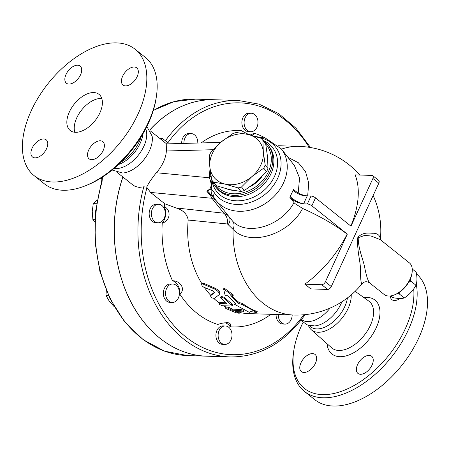 <?xml version="1.0" encoding="UTF-8"?>
<svg xmlns="http://www.w3.org/2000/svg" width="449" height="449" viewBox="0 0 449 449"><rect width="100%" height="100%" fill="white"/><g stroke="black" fill="none" stroke-linecap="round" stroke-linejoin="round"><path stroke-width="0.67" d="M341.874 301.812A26.519 15.266 128.6 0 1 314.637 325.935L307.06 324.851L300.982 320.294M330.11 308.076A26.581 15.3 128.6 0 1 301.526 319.593M413.697 288.892A78.586 45.231 128.6 0 1 351.309 387.016A78.586 45.231 128.6 0 1 293.764 350.815A78.586 45.231 128.6 0 1 301.627 325.385A78.586 45.231 128.6 0 1 303.036 322.433M303.861 372.468A10.978 6.32 128.6 0 1 301.352 371.609A10.978 6.32 128.6 0 1 301.986 360.901A10.978 6.32 128.6 0 1 312.543 353.588A10.978 6.32 128.6 0 1 315.052 354.446A10.978 6.32 128.6 0 1 314.423 365.16A10.978 6.32 128.6 0 1 303.861 372.468M372.047 365.082A10.978 6.32 128.6 0 1 357.954 373.428A10.978 6.32 128.6 0 1 357.561 364.616A10.978 6.32 128.6 0 1 371.654 356.265A10.978 6.32 128.6 0 1 372.047 365.082M400.031 298.478A10.978 6.32 128.6 0 1 394.396 300.51A10.978 6.32 128.6 0 1 391.893 299.651A10.978 6.32 128.6 0 1 390.299 295.97M351.213 294.892A28.433 16.366 128.6 0 1 336.2 324.251A28.433 16.366 128.6 0 1 311.252 329.712A28.433 16.366 128.6 0 1 308.362 325.306M293.764 350.815L293.483 352.695A80.899 46.561 -51.4 0 0 304.478 391.455A80.899 46.561 -51.4 0 0 379.023 370.784A80.899 46.561 -51.4 0 0 416.274 284.195M416.487 273.862A80.899 46.561 128.6 0 1 401.165 366.171A80.899 46.561 128.6 0 1 314.822 399.711M347.425 297.945A26.519 15.266 128.6 0 1 332.058 322.758A26.519 15.266 128.6 0 1 310.708 326.844L308.996 325.48M145.695 128.796A26.519 15.266 128.6 0 1 138.275 155.27A26.519 15.266 128.6 0 1 114.108 168.369M146.868 126.483L152.132 136.114A26.581 15.3 128.6 0 1 143.865 159.732A26.581 15.3 128.6 0 1 122.667 173.022L112.11 170.025M84.715 186.049L86.489 185.358A78.586 45.231 -51.4 0 0 156.145 98.101L156.42 96.221A80.899 46.561 128.6 0 1 84.715 186.049A80.899 46.561 128.6 0 1 44.485 183.916L34.146 175.66A80.899 46.561 128.6 0 1 31.25 110.718A80.899 46.561 128.6 0 1 135.087 49.21A80.899 46.561 128.6 0 1 121.005 141.48A80.899 46.561 128.6 0 1 34.146 175.66M141.188 136.732A28.433 16.366 128.6 0 1 120.843 162.212M135.087 49.21L145.425 57.461A80.899 46.561 128.6 0 1 156.42 96.221M99.863 112.924A23.112 13.302 128.6 0 1 70.196 130.496A23.112 13.302 128.6 0 1 74.22 104.134A23.112 13.302 128.6 0 1 99.038 94.369A23.112 13.302 128.6 0 1 99.863 112.924M101.788 98.494A23.112 13.302 -51.4 0 0 81.606 110.027A23.112 13.302 -51.4 0 0 74.831 132.27M35.005 157.852A10.978 6.32 128.6 0 1 32.502 156.993A10.978 6.32 128.6 0 1 33.125 146.284A10.978 6.32 128.6 0 1 43.688 138.971A10.978 6.32 128.6 0 1 46.196 139.83A10.978 6.32 128.6 0 1 45.568 150.544A10.978 6.32 128.6 0 1 35.005 157.852M103.191 150.466A10.978 6.32 128.6 0 1 89.104 158.811A10.978 6.32 128.6 0 1 88.706 150A10.978 6.32 128.6 0 1 102.799 141.648A10.978 6.32 128.6 0 1 103.191 150.466M134.229 67.013A10.978 6.32 128.6 0 1 136.732 67.872A10.978 6.32 128.6 0 1 136.103 78.581A10.978 6.32 128.6 0 1 125.54 85.894A10.978 6.32 128.6 0 1 123.037 85.035A10.978 6.32 128.6 0 1 123.666 74.321A10.978 6.32 128.6 0 1 134.229 67.013M66.037 74.405A10.978 6.32 128.6 0 1 80.13 66.054A10.978 6.32 128.6 0 1 80.523 74.865A10.978 6.32 128.6 0 1 66.43 83.217A10.978 6.32 128.6 0 1 66.037 74.405M142.928 133.824A26.519 15.266 128.6 0 1 118.396 164.553M400.295 291.676L399.06 293.781L397.5 293.483M410.364 278.93L410.723 281.046L408.388 282.747M390.748 295.913L392.858 297.597C397.831 298.641 401.642 298.765 404.302 297.968C409.348 294.645 413.237 290.396 415.965 285.233C417.194 281.787 417.267 277.42 416.189 272.128L412.244 268.979M410.723 281.046L415.965 285.233M399.06 293.781L404.302 297.968M214.487 183.551A32.362 25.907 -38.2 0 0 214.661 183.776A32.362 25.907 -38.2 0 0 216.424 185.746L229.417 189.557L240.922 191.487A32.362 25.907 -38.2 0 0 244.301 190.539L256.16 182.064L266.532 171.709A32.362 25.907 -38.2 0 0 267.974 168.566L267.582 157.223L265.707 143.994A32.362 25.907 -38.2 0 0 265.539 143.77L262.738 140.211A32.362 25.907 141.8 0 1 262.912 140.436L263.305 151.779A28.893 23.129 -38.2 0 0 247.988 134.431A28.893 23.129 -38.2 0 0 221.245 141.923L233.098 133.448A32.362 25.907 141.8 0 1 236.477 132.5L247.988 134.431L260.976 138.241A32.362 25.907 141.8 0 1 262.738 140.211M209.818 166.764L209.425 155.421A32.362 25.907 141.8 0 1 210.867 152.284L221.245 141.923A28.893 23.129 -38.2 0 0 209.818 166.764A28.893 23.129 -38.2 0 0 225.134 184.112L213.629 182.187A32.362 25.907 141.8 0 1 211.861 180.217A32.362 25.907 141.8 0 1 211.692 179.993L209.818 166.764M263.731 168.151L251.878 176.62A28.893 23.129 -38.2 0 0 263.305 151.779L265.179 165.008A32.362 25.907 141.8 0 1 263.731 168.151L266.532 171.709M238.122 187.929L225.134 184.112A28.893 23.129 -38.2 0 0 251.878 176.62L241.506 186.98A32.362 25.907 141.8 0 1 238.122 187.929L240.922 191.487M267.974 168.566L265.179 165.008M265.707 143.994L262.912 140.436M244.301 190.539L241.506 186.98M216.424 185.746L213.629 182.187M261.554 177.08A28.601 22.899 141.8 0 1 250.216 186.666M233.351 190.393A28.601 22.899 141.8 0 1 227.16 189.001M267.43 155.663A28.601 22.899 141.8 0 1 267.834 160.439M102.052 181.862A2.312 0.505 -163.4 0 0 101.452 182.019L95.525 211.586L95.008 242.033L99.931 271.662L110.016 298.804L124.715 321.922L143.231 339.719L164.536 351.163L187.429 355.563A128.285 96.372 -88.2 0 1 102.052 181.862L102.428 177.08M122.863 176.979A128.285 96.372 91.8 0 0 206.484 356.175A128.285 96.372 91.8 0 0 206.523 356.175M214.762 99.74A128.285 96.372 91.8 0 0 214.723 99.74A128.285 96.372 91.8 0 0 149.831 129.913M292.192 314.99A9.244 6.948 -88.2 0 1 284.952 324.105A9.244 6.948 -88.2 0 1 278.487 317.151A9.244 6.948 -88.2 0 1 278.307 314.541M284.952 324.105L282.741 324.032A9.244 6.948 -88.2 0 1 276.275 317.078A9.244 6.948 -88.2 0 1 276.096 314.474M256.946 127.196A9.244 6.948 -88.2 0 1 250.738 131.72A9.244 6.948 -88.2 0 1 244.093 122.257A9.244 6.948 -88.2 0 1 251.333 113.238A9.244 6.948 -88.2 0 1 256.946 127.196M250.738 131.72L248.527 131.647A9.244 6.948 -88.2 0 1 241.882 122.184A9.244 6.948 -88.2 0 1 249.122 113.165L251.333 113.238M183.916 143.416A9.244 6.948 -88.2 0 1 191.151 133.578A9.244 6.948 -88.2 0 1 197.622 140.531A9.244 6.948 -88.2 0 1 197.796 143.029M181.71 143.472A9.244 6.948 -88.2 0 1 188.939 133.505L191.151 133.578M161.977 205.597A9.244 6.948 -88.2 0 1 164.963 216.098A9.244 6.948 -88.2 0 1 158.026 222.788A9.244 6.948 -88.2 0 1 151.38 213.326A9.244 6.948 -88.2 0 1 158.62 204.306A9.244 6.948 -88.2 0 1 161.977 205.597M158.026 222.788L155.814 222.715A9.244 6.948 -88.2 0 1 149.169 213.253A9.244 6.948 -88.2 0 1 156.409 204.233L158.62 204.306M170.901 284.279A9.244 6.948 -88.2 0 1 172.792 283.993A9.244 6.948 -88.2 0 1 179.437 293.461A9.244 6.948 -88.2 0 1 172.197 302.474A9.244 6.948 -88.2 0 1 165.574 294.275A9.244 6.948 -88.2 0 1 170.901 284.279M172.197 302.474L169.986 302.407A9.244 6.948 -88.2 0 1 163.369 294.207A9.244 6.948 -88.2 0 1 168.689 284.206A9.244 6.948 -88.2 0 1 170.581 283.925L172.792 283.993M97.164 200.102L93.252 203.616L92.253 211.591L92.887 219.623L94.756 221.565M106.323 290.655L105.942 295.431L109.247 301.133L114.36 306.892M94.851 219.684L92.887 219.623M96.557 203.723L93.252 203.616M108.45 295.515L105.942 295.431M219.157 330.486A9.244 6.948 -88.2 0 1 225.364 325.963A9.244 6.948 -88.2 0 1 232.01 335.425A9.244 6.948 -88.2 0 1 224.769 344.445A9.244 6.948 -88.2 0 1 219.157 330.486M224.769 344.445L222.558 344.372A9.244 6.948 -88.2 0 1 216.951 330.413A9.244 6.948 -88.2 0 1 223.153 325.89L225.364 325.963M309.176 147.317A125.973 94.638 -88.2 0 0 167.881 142.782L162.314 138.343L161.606 139.88M201.163 142.939A98.236 73.799 -88.2 0 1 241.483 130.721L247.242 133.802L251.726 135.205L253.141 135.104L253.893 134.363L253.848 133.095A12.712 9.552 -88.2 0 1 250.306 134.925M253.848 133.095A98.236 73.799 -88.2 0 1 265.651 138.197M122.925 177.024A128.285 96.372 91.8 0 0 206.562 356.18L230.197 356.938C259.763 357.09 284.761 342.974 305.197 314.581M310.528 147.53L295.992 128.24L278.593 113.546L259.107 104.146L238.436 100.503L214.802 99.745A128.285 96.372 91.8 0 0 149.865 129.969M250.71 311.555L249.324 312.369L234.58 304.321L235.562 303.378L227.514 295.745L225.23 295.672L223.563 288.881L232.851 295.913L230.562 295.84L238.615 303.479L242.207 304.568L256.951 312.616L250.71 311.555M231.981 295.885A84.367 63.382 91.8 0 0 239.07 302.486L242.645 303.558A84.367 63.382 91.8 0 0 257.187 311.499L256.951 312.616M242.645 303.558L242.207 304.568M239.07 302.486L238.615 303.479M223.563 288.881L224.203 288.084L233.418 295.027L232.851 295.913M235.237 303.114L234.58 304.321M211.131 294.836L210.57 295.734C210.839 297.373 212.108 298.243 214.381 298.344L219.061 294.769C219.729 293.012 218.22 291.092 214.527 289.01L202.942 284.026L201.999 283.987L201.623 284.683L202.252 286.002L203.577 287.096L213.432 291.148L214.566 292.591L210.48 295.84L211.131 294.836L214.605 292.176M219.061 294.769L219.83 293.68M201.792 284.133L202.606 283.28L203.56 283.268L215.161 288.207C218.837 290.262 220.324 292.159 219.634 293.887M239.109 311.758L238.919 312.79C240.114 313.385 239.098 313.351 235.871 312.695L225.853 308.508L225.258 307.722L227.609 308.048L232.178 310.248L239.805 310.489C242.875 311.05 243.992 311.516 243.145 311.887L235.523 311.64L239.687 313.144L239.878 312.01L239.446 311.769M243.987 310.657L243.717 311.797L243.145 311.887M225.168 307.823L225.527 306.768L229.243 307.537A84.367 63.382 91.8 0 0 232.475 309.153L240.103 309.4C243.156 309.95 244.256 310.411 243.397 310.775M232.475 309.153L232.178 310.248M219.696 303.546L219.061 303.827L219.595 304.562L222.378 305.724L231.398 306.038L232.228 305.73L223.765 298.097L221.037 297.008L220.588 297.446L220.919 298.136L226.565 303.204L226.554 303.771L219.696 303.546L220.139 302.547L225.976 302.733M226.565 303.204L226.554 303.771L226.734 303.361M219.078 303.754L219.516 302.755L220.139 302.547M220.644 297.227L221.183 296.318L224.708 297.53A84.367 63.382 91.8 0 0 231.802 303.631L232.621 304.742L232.212 305.78M219.376 303.075A84.367 63.382 -88.2 0 1 213.881 298.467M225.437 307.021A84.367 63.382 -88.2 0 1 223.344 305.78M202.016 283.88A84.367 63.382 -88.2 0 1 188.198 220.038L227.514 224L233.076 229.45A84.367 63.382 -88.2 0 0 293.741 315.041L248.381 313.582A84.367 63.382 -88.2 0 1 239.794 312.521M210.777 295.352A84.367 63.382 -88.2 0 1 204.385 287.455M210.014 168.712L209.256 177.77L156.347 172.736C151.661 178.601 148.434 183.4 146.666 187.121L143.798 186.806L139.151 187.401L135.317 186.492L133.056 185.111L117.262 172.506M146.649 187.16L150.561 192.43L211.995 198.278L223.787 213.191A11.556 8.694 -83.7 0 1 227.514 224M211.939 180.313A33.518 26.833 -38.2 0 0 215.352 186.52A33.518 26.833 -38.2 0 0 243.594 194.254A33.518 26.833 -38.2 0 0 269.866 172.405A33.518 26.833 -38.2 0 0 268.042 145.089A33.518 26.833 -38.2 0 0 262.817 140.312M210.592 173.247A33.518 26.833 -38.2 0 0 211.507 178.966M265.729 144.107A32.362 25.907 141.8 0 1 268.468 171.636A32.362 25.907 141.8 0 1 242.555 192.862A32.362 25.907 141.8 0 1 215.262 184.505M258.703 137.484A38.221 30.599 141.8 0 1 276.533 180.616A38.221 30.599 141.8 0 1 224.236 201.382A38.221 30.599 141.8 0 1 214.369 192.761L211.299 188.883L211.855 180.201M214.369 192.761A11.556 6.909 146.5 0 0 214.437 198.284A11.556 6.909 146.5 0 0 214.442 198.29L214.369 198.183M210.895 176.216A6.931 4.973 172.2 0 1 209.256 177.77C210.761 180.706 212.753 187.643 208.538 189.905A6.931 5.225 -142.1 0 1 208.706 190.174L206.736 191.078L209.649 193.962A11.556 8.671 -73.5 0 1 208.706 190.174L211.299 188.883A11.556 9.783 124.6 0 0 212.871 196.494L214.24 198.003M209.649 193.962L212.871 196.494M232.784 221.363A11.556 7.442 -46.6 0 1 233.076 229.45C249.532 246.81 288.645 235.197 302.626 208.454L294.914 203.577L294.011 202.583C281.4 226.139 247.158 236.471 232.784 221.363L215.902 200.31A41.605 33.305 -38.2 0 0 269.192 200.776A41.605 33.305 -38.2 0 0 281.315 148.877L265.438 138.129L255.762 136.552M294.011 202.583L289.874 197.33C293.534 200.939 298.097 203.116 303.58 203.857L307.239 195.904C301.756 195.169 297.187 192.991 293.534 189.377L289.874 197.33M294.381 165.496L299.556 177.989L298.209 192.969M216.295 200.81A13.868 11.343 -38.3 0 0 211.995 198.278C211.4 196.92 209.964 194.928 207.696 192.29L206.736 191.078L208.538 189.905M224.848 322.651A12.712 9.552 -88.2 0 1 230.197 326.816L230.606 325.317L230.331 323.925L229.153 322.954L227.497 322.578L221.531 323.297L217.832 324.447A98.236 73.799 -88.2 0 1 179.796 294.084C185.751 289.65 180.885 280.782 172.478 280.743A98.236 73.799 -88.2 0 1 162.229 223.091A12.712 9.552 -88.2 0 0 164.239 206.596C171.602 210.07 170.261 221.037 162.229 223.091M270.915 314.306A98.236 73.799 -88.2 0 1 230.197 326.816M188.198 220.038C187.16 214.117 183.097 210.081 176.008 207.932L164.8 203.795L150.561 192.43M164.239 206.596A98.236 73.799 -88.2 0 1 164.8 203.795M172.478 280.743A12.712 9.552 -88.2 0 1 179.796 294.084M311.022 196.028L307.363 203.975A3.469 1.123 24.7 0 1 311.864 205.822L315.524 197.869A3.469 1.123 -155.3 0 0 311.022 196.028L307.239 195.904A9.244 3.643 21 0 1 293.259 190.101M315.524 197.869L350.978 226.173L372.917 178.472L378.821 183.192L331.289 286.535L325.379 281.82L347.318 234.12L311.864 205.822M325.379 281.82A3.469 1.998 128.6 0 1 321.725 284.728L304.826 284.183A84.238 48.486 -51.4 0 0 347.15 234.114L347.318 234.12M321.725 284.728L327.63 289.442A3.469 1.998 -51.4 0 0 331.289 286.535M327.63 289.442L310.73 288.898A55.474 17.915 -155.3 0 0 304.826 284.183M378.821 183.192A3.469 1.998 -51.4 0 0 378.698 180.408L372.788 175.694A3.469 1.998 128.6 0 1 372.917 178.472M350.849 226.072A84.238 48.486 -51.4 0 0 355.097 174.874L371.996 175.419A3.469 1.998 128.6 0 1 372.788 175.694M307.666 195.921L308.744 183.074L305.522 171.613L298.338 162.723L287.938 157.307M307.363 203.975L303.58 203.857A9.244 2.301 -151.8 0 1 290.267 196.606M347.15 234.114A84.238 27.209 -155.3 0 0 302.626 208.454M394.171 294.982L395.058 294.639A19.071 10.978 -51.4 0 0 410.049 279.637A19.071 10.978 -51.4 0 0 411.958 273.463L412.098 272.526A20.227 11.64 128.6 0 1 410.072 279.07A20.227 11.64 128.6 0 1 394.171 294.982A20.227 11.64 128.6 0 1 384.114 294.449L369.65 282.904C368.09 281.068 366.53 276.416 364.964 268.945C363.774 260.476 358.128 249.318 358.235 237.689L364.728 235.405L371.02 235.989L380.331 239.671A84.367 84.367 0 0 0 373.136 195.551M380.174 239.553L409.348 262.833A20.227 11.64 128.6 0 1 412.098 272.526M380.264 239.614C380.208 235.742 378.058 233.615 373.815 233.227C370.133 233.547 363.639 231.28 357.842 237.358C356.618 250.475 360.788 261.806 360.468 270.601C360.564 280.367 361.187 284.638 362.343 283.403L362.343 283.398C364.487 281.388 366.923 281.226 369.65 282.904M229.546 217.664A11.556 6.757 -33.7 0 1 228.328 224.472M227.716 215.34L223.787 213.191L176.008 207.932M156.347 172.736A26.581 15.3 -51.4 0 0 166.343 150.999C166.781 145.723 166.848 143.36 166.54 143.91M162.314 138.343L159.765 138.41M355.142 291.322L368.859 301.144A29.859 17.185 128.6 0 1 364.077 335.51A29.859 17.185 128.6 0 1 331.62 347.795L311.252 329.712M327.046 343.732A34.478 19.846 -51.4 0 0 351.359 353.935A34.478 19.846 -51.4 0 0 379.22 319.031A34.478 19.846 -51.4 0 0 363.881 297.58M153.255 110.611A128.285 96.372 -88.2 0 1 195.669 99.128L174.038 101.637L153.317 110.392M215.161 288.207L214.527 289.01M203.857 283.381L203.178 284.122M240.103 309.4L239.805 310.489M229.243 307.537L228.906 308.609M231.802 303.631L231.37 304.647M224.708 297.53L224.174 298.462M281.512 149.13A84.367 63.382 -88.2 0 1 299.157 146.391L278.464 145.729M238.436 100.503A128.285 96.372 91.8 0 0 165.378 140.784M143.798 186.806A128.285 96.372 91.8 0 0 230.197 356.938M303.799 314.76A125.973 94.638 -88.2 0 1 185.516 336.671A125.973 94.638 -88.2 0 1 146.93 187.704M268.042 145.089L269.119 146.458A33.518 26.833 141.8 0 1 270.943 173.774A33.518 26.833 141.8 0 1 224.057 194.041A33.518 26.833 141.8 0 1 216.429 187.89L215.352 186.52M214.661 183.776L211.861 180.217A35.544 28.455 -38.2 0 0 224.741 197.981A35.544 28.455 -38.2 0 0 271.583 181.665A35.544 28.455 -38.2 0 0 262.749 140.223M214.633 198.559A41.605 33.305 -38.2 0 0 215.902 200.31L214.437 198.284M166.343 150.999L213.168 149.708M314.816 399.711L304.478 391.455M101.25 177.45C101.94 177.866 102.007 179.387 101.452 182.019M214.723 99.74L195.669 99.128M206.484 356.175L187.429 355.563M101.805 178.747L100.918 178.04M294.381 165.501L281.315 148.877M293.741 315.041A84.367 84.367 0 0 0 362.343 283.403M359.823 175.026A84.367 84.367 0 0 0 299.157 146.391M220.684 142.4L166.63 143.888M150.432 130.956L166.652 143.904"/></g></svg>

